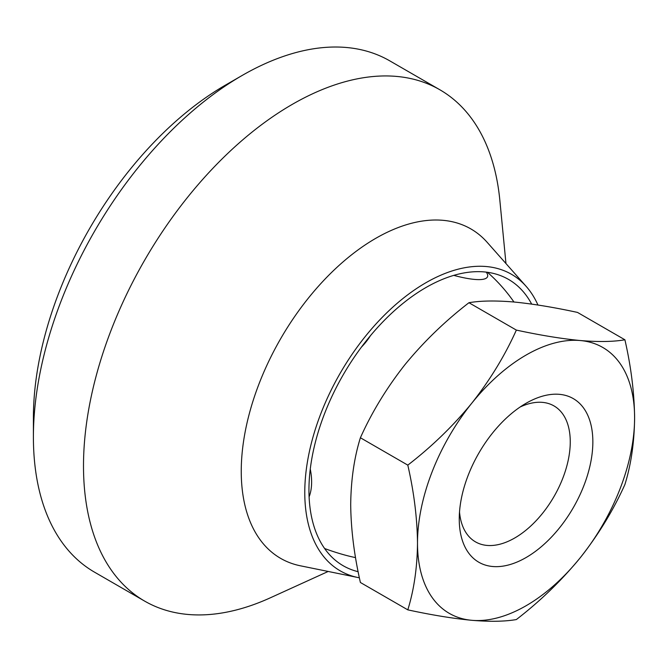 <?xml version="1.0" encoding="UTF-8"?>
<svg xmlns="http://www.w3.org/2000/svg" width="668" height="668" viewBox="0 0 668 668"><rect width="100%" height="100%" fill="white"/><g stroke="black" fill="none" stroke-linecap="round" stroke-linejoin="round"><path stroke-width="1" d="M358.148 571.699A165.322 95.449 -60 0 1 343.193 565.746A165.322 95.449 -60 0 1 343.185 374.848A165.322 95.449 -60 0 1 508.507 279.399A165.322 95.449 -60 0 1 531.661 304.09M309.1 496.875A58.099 33.542 -120 0 0 310.269 469.086M361.438 347.109A58.099 45.825 -35.1 0 0 370.448 335.687M453.781 275.366A58.099 12.274 21.2 0 0 486.246 272.126M355.551 557.605A58.099 12.274 -158.8 0 1 324.606 548.511M634.6 417.75C634.316 392.759 631.085 366.774 624.906 339.787C613.433 341.791 598.57 342.033 580.325 340.538A153.515 88.635 -60 0 1 634.6 417.75A153.515 88.635 -60 0 1 580.325 557.638A153.515 88.635 -60 0 1 471.775 620.305A153.515 88.635 -60 0 1 417.5 543.092A153.515 88.635 -60 0 1 471.775 403.205C490.02 380.034 504.883 355.66 516.356 330.092C540.287 335.252 561.604 338.734 580.325 340.538A153.515 88.635 -60 0 0 471.775 403.205C453.054 426.025 431.737 446.667 407.806 465.128C413.985 492.116 417.216 518.101 417.5 543.092C417.258 567.466 414.026 589.719 407.806 609.859C431.687 615.019 453.013 618.501 471.775 620.305C489.986 621.808 504.841 621.557 516.356 619.553C540.237 601.15 561.563 580.509 580.325 557.638C598.536 534.517 613.391 510.143 624.906 484.517C631.126 464.377 634.358 442.124 634.6 417.75M407.806 609.859L360.394 582.488C354.174 555.166 350.942 529.173 350.7 504.524C350.984 479.866 354.215 457.613 360.394 437.757L407.806 465.128M526.05 557.555A94.472 54.542 -60 0 1 459.25 518.986A94.472 54.542 -60 0 1 526.05 403.288A94.472 54.542 -60 0 1 592.85 441.849A94.472 54.542 -60 0 1 526.05 557.555M328.205 571.457L270.289 597.827A295.214 170.449 -60 0 1 144.639 601.1L94.539 572.175A295.214 170.449 -60 0 1 33.4 437.031L33.4 417.75A271.6 156.813 -60 0 1 225.45 85.112L242.15 75.467A295.214 170.449 -60 0 1 389.761 60.846L439.861 89.771A295.214 170.449 -60 0 1 499.839 200.225L505.968 263.559M33.4 437.031A295.214 170.449 -60 0 1 242.15 75.467M144.639 601.1A295.214 170.449 -60 0 1 144.639 260.211A295.214 170.449 -60 0 1 439.861 89.771M359.392 577.803A171.225 98.856 -60 0 1 358.006 577.536L300.391 565.796A190.213 109.819 -60 0 1 280.644 338.734A190.213 109.819 -60 0 1 487.156 242.309L526.134 286.338A171.225 98.856 -60 0 1 537.949 305.026M358.006 577.536A171.225 98.856 -60 0 1 340.237 373.145A171.225 98.856 -60 0 1 526.134 286.338M520.138 407.004A78.49 45.315 -60 0 1 553.997 405.919A78.49 45.315 -60 0 1 566.03 468.819A78.49 45.315 -60 0 1 514.752 537.982A78.49 45.315 -60 0 1 475.507 541.873A78.49 45.315 -60 0 1 459.509 512.014M360.394 437.757C371.867 412.181 386.73 387.807 404.975 364.636C423.696 341.816 445.013 321.174 468.944 302.721C480.417 300.717 495.28 300.466 513.525 301.969C532.246 303.765 553.563 307.247 577.494 312.415L624.906 339.787M468.944 302.721L516.356 330.092M513.951 302.003A164.144 164.144 0 0 0 487.448 272.285"/></g></svg>
